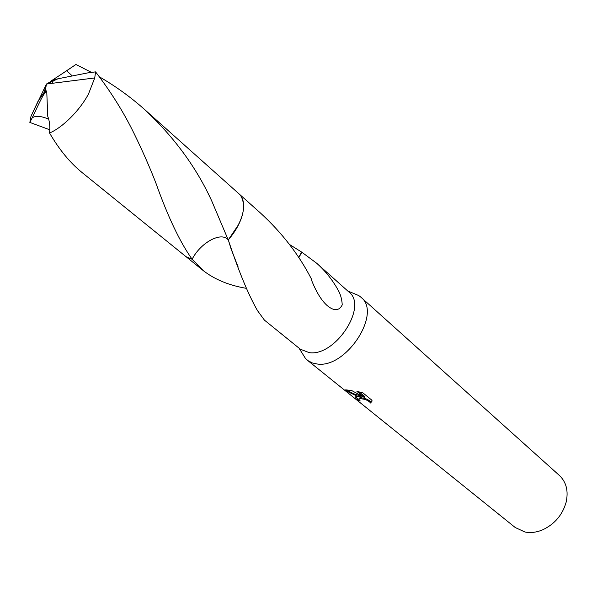 <?xml version="1.0" encoding="UTF-8"?>
<svg xmlns="http://www.w3.org/2000/svg" width="597" height="597" viewBox="0 0 597 597"><rect width="100%" height="100%" fill="white"/><g stroke="black" fill="none" stroke-linecap="round" stroke-linejoin="round"><path stroke-width="0.9" d="M302.276 353.334L305.418 358.364L307.91 360.625L312.477 362.998L317.067 363.983C345.991 368.909 382.319 313.007 360.909 297.194L358.804 295.59L353.342 293.299M246.225 288.314C229.151 285.433 214.868 279.568 203.383 270.717L192.137 259.27C200.525 242.606 221.457 231.158 228.255 239.934L228.584 240.815C238.755 271.441 248.382 294.694 257.456 310.582L264.434 320.134L300.381 349.23L309.209 352.633C335.275 356.834 368.207 306.224 348.976 292.082L316.761 263.307C325.149 270.814 332.126 279.486 337.686 289.299C340.424 293.896 341.939 299.097 342.23 304.895C339.126 310.925 334.216 311.246 327.507 305.858C321.492 300.664 316.052 291.799 311.194 279.262L311.328 278.821C298.813 254.516 281.754 232.487 260.15 212.733L239.606 194.383M357.573 396.721L361.76 397.177L356.454 395.818L345.141 390.408L345.864 389.871L351.596 390.498L364.454 397.498L356.916 391.371L362.812 392.804L372.043 400.326L370.744 403.087C368.289 400.356 364.73 398.9 360.051 398.729L359.297 398.818L358.984 399.721L360.215 400.953L357.484 399.908C355.051 398.042 354.484 396.998 355.775 396.781L357.573 396.721M307.336 360.185L515.248 527.532L524.95 532.017C530.643 533.121 536.561 532.39 542.695 529.808C554.643 524.144 562.456 514.965 566.128 502.264C568.568 491.055 566.352 482.145 559.471 475.533L360.909 297.194M289.463 244.457L301.873 252.225L316.761 263.307M228.255 239.942C235.472 231.524 240.255 222.935 242.598 214.174M359.319 398.759L359.678 397.93C364.133 397.677 367.953 399.094 371.133 402.191L370.752 403.087M371.133 402.184L371.946 401.303M355.611 396.818L358.842 399.438M357.872 399.005L357.484 399.908M362.14 396.296L361.76 397.177M346.141 389.878L353.693 393.804L362.095 396.266M358.954 391.789L364.849 396.587L364.454 397.498M345.357 389.908L345.141 390.408M94.729 77.961L88.528 93.901C79.879 110.43 62.446 127.676 49.551 132.997C59.245 149.631 70.043 162.772 81.931 172.429L185.98 256.65L192.137 259.27C179.988 242.203 167.906 216.808 155.899 183.078C149.772 167.287 142.482 150.743 134.034 133.437C123.691 112.258 110.878 91.744 95.58 71.886L88.483 72.752L58.021 78.759L53.723 79.916L46.447 84.035L94.729 77.961L95.58 71.886M99.378 76.819C115.631 86.244 130.653 97.095 144.452 109.378C173.928 136.825 196.361 167.347 211.734 200.943L228.255 239.934C242.68 221.718 246.882 207.017 240.86 195.831M301.627 252.165L298.701 257.441M301.873 252.225L298.828 257.628M192.13 259.27C200.525 242.591 221.472 231.151 228.255 239.934L238.733 224.397C245.166 210.398 245.33 200.279 239.233 194.04L144.452 109.378M49.782 129.788L29.85 122.422L32.141 117.9M48.7 119.154C41.044 115.915 35.529 115.497 32.148 117.907C42.074 96.796 41.335 98.93 43.462 94.975L44.879 93.028L46.447 84.035L30.992 116.318L29.85 122.422M30.992 116.318L37.954 101.408L44.193 92.289M72.162 75.834L66.685 70.752L75.923 64.476L91.58 72.438M51.738 83.371L53.155 81.879M61.207 74.349L75.923 64.476M51.364 81.349L51.954 81.52M53.208 80.207L50.797 81.177L66.685 70.752M44.879 93.028L46.723 90.848L47.76 116.363C49.626 121.169 50.223 126.721 49.551 132.997M44.775 92.938L46.447 84.035L58.021 78.759M347.678 290.926L358.804 295.59M359.29 398.818L359.678 397.93M238.099 266.881L231.181 249.225L228.584 240.815M186.391 256.964L203.383 270.717M299.022 348.133L305.418 358.364M46.447 84.035L43.462 94.975"/></g></svg>
